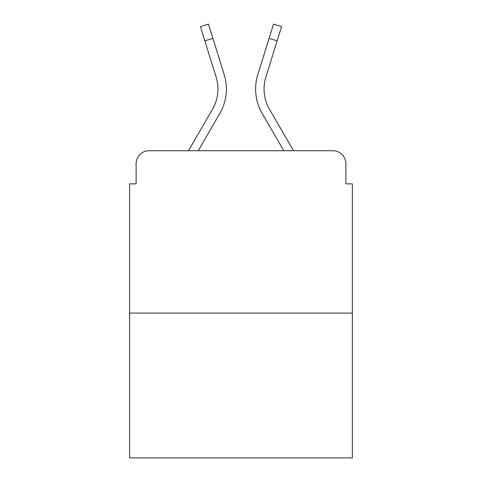 <?xml version="1.0" encoding="UTF-8"?>
<svg xmlns="http://www.w3.org/2000/svg" width="482" height="482" viewBox="0 0 482 482"><rect width="100%" height="100%" fill="white"/><g stroke="black" fill="none" stroke-linecap="round" stroke-linejoin="round"><path stroke-width="0.72" d="M136.123 163.723L136.123 183.853L136.123 163.723A12.99 12.99 0 0 1 149.113 150.733L188.492 150.733L212.526 109.215A40.265 40.265 0 0 0 216.123 77.072L200.41 26.612L208.471 24.1L224.184 74.559A48.706 48.706 0 0 1 219.834 113.445L198.247 150.733M352.372 313.083L129.628 313.083L129.628 457.9L352.372 457.9L352.372 183.853L345.877 183.853L345.877 163.723A12.99 12.99 0 0 0 332.887 150.733L149.113 150.733M129.628 313.083L129.628 183.853L136.123 183.853M269.474 109.215A40.265 40.265 0 0 1 265.877 77.072A40.265 40.265 0 0 0 269.474 109.215A40.265 40.265 0 0 1 265.877 77.072A40.265 40.265 0 0 0 269.474 109.215A40.265 40.265 0 0 1 265.877 77.072A40.265 40.265 0 0 0 269.474 109.215A40.265 40.265 0 0 1 265.877 77.072A40.265 40.265 0 0 0 269.474 109.215A40.265 40.265 0 0 1 265.877 77.072A40.265 40.265 0 0 0 269.474 109.215A40.265 40.265 0 0 1 265.877 77.072A40.265 40.265 0 0 0 269.474 109.215A40.265 40.265 0 0 1 265.877 77.072A40.265 40.265 0 0 0 269.474 109.215A40.265 40.265 0 0 1 265.877 77.072A40.265 40.265 0 0 0 269.474 109.215A40.265 40.265 0 0 1 265.877 77.072A40.265 40.265 0 0 0 269.474 109.215A40.265 40.265 0 0 1 265.877 77.072A40.265 40.265 0 0 0 269.474 109.215A40.265 40.265 0 0 1 265.877 77.072A40.265 40.265 0 0 0 269.474 109.215L293.508 150.733L332.887 150.733M345.877 183.853L345.877 163.723M257.816 74.559L273.529 24.1L281.59 26.612L277.144 40.874L269.089 38.361L257.816 74.559A48.706 48.706 0 0 0 262.166 113.445L283.753 150.733M204.856 40.874L212.911 38.361L224.184 74.559M212.526 109.215A40.265 40.265 0 0 0 216.123 77.072A40.265 40.265 0 0 1 212.526 109.215A40.265 40.265 0 0 0 216.123 77.072A40.265 40.265 0 0 1 212.526 109.215A40.265 40.265 0 0 0 216.123 77.072A40.265 40.265 0 0 1 212.526 109.215A40.265 40.265 0 0 0 216.123 77.072A40.265 40.265 0 0 1 212.526 109.215A40.265 40.265 0 0 0 216.123 77.072A40.265 40.265 0 0 1 212.526 109.215A40.265 40.265 0 0 0 216.123 77.072A40.265 40.265 0 0 1 212.526 109.215A40.265 40.265 0 0 0 216.123 77.072A40.265 40.265 0 0 1 212.526 109.215A40.265 40.265 0 0 0 216.123 77.072A40.265 40.265 0 0 1 212.526 109.215A40.265 40.265 0 0 0 216.123 77.072A40.265 40.265 0 0 1 212.526 109.215A40.265 40.265 0 0 0 216.123 77.072A40.265 40.265 0 0 1 212.526 109.215M265.877 77.072L277.144 40.874"/></g></svg>
